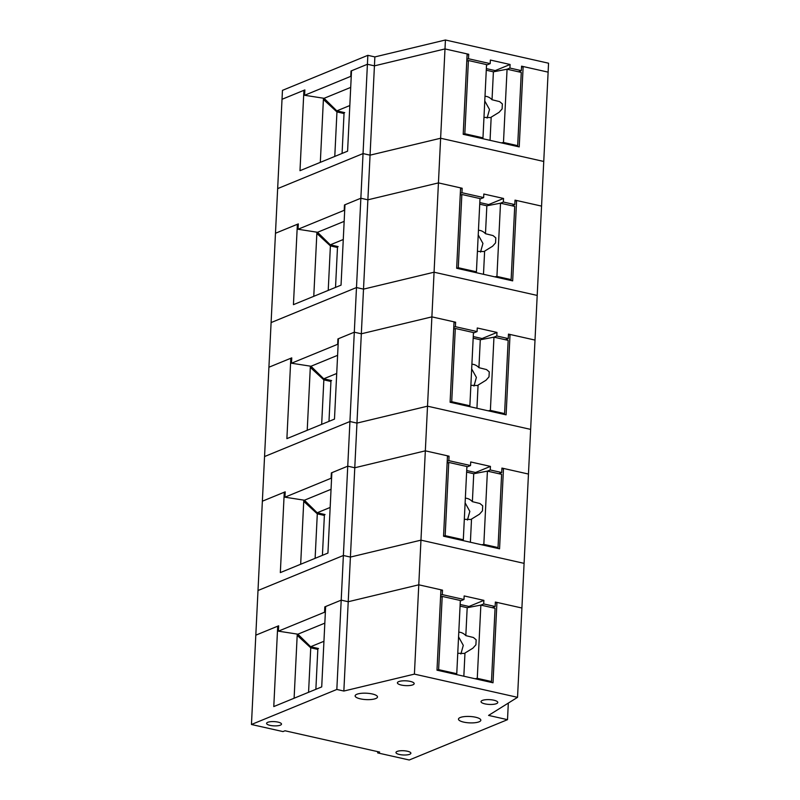 <?xml version="1.0" encoding="UTF-8"?>
<svg xmlns="http://www.w3.org/2000/svg" width="800" height="800" viewBox="0 0 800 800"><rect width="100%" height="100%" fill="white"/><g stroke="black" fill="none" stroke-linecap="round" stroke-linejoin="round"><path stroke-width="1.2" d="M323.46 98.22L320.32 162.35M325.1 99.86L323.4 99.47L336.95 111.93L334.78 156.42M343.24 112.31L344.03 113.52L336.95 111.93M342.08 153.43L344.03 113.52M518.51 71.8L521.35 70.63L521.57 66.17L548.12 72.14L543.75 161.46L440.62 138.24L370.07 155.16L363.04 153.58L277.66 188.61L282.02 99.29L303.92 90.31L299.99 170.69L347.59 151.17L351.52 70.78L367.41 64.27L351.02 70.99L350.76 76.35L304.6 95.28L324.09 98.31L336.83 110.87L349.82 105.54M303.92 90.31L304.83 90.44M511.96 205.77L514.8 204.6L515.02 200.14L541.56 206.11L537.2 295.43L434.07 272.21L363.51 289.13L356.49 287.55L271.1 322.58L277.66 188.61L363.04 153.58L370.06 155.16L374.43 65.85L367.41 64.27L367.85 55.33L282.46 90.36L282.02 99.29L304.86 89.93L304.6 95.28M374.43 65.85L374.87 56.92L445.43 40L548.55 63.21L548.12 72.14L523.15 66.52L519.22 146.9L463.2 134.3L467.13 53.92L444.99 48.93L374.43 65.85L444.99 48.93L468.71 54.27L467.08 54.94M523.15 66.52L521.52 67.19M505.41 339.74L508.25 338.57L508.47 334.11L535.01 340.08L530.64 429.39L427.52 406.18L356.96 423.1L349.94 421.52L264.55 456.55L271.1 322.58L356.49 287.55L363.51 289.13L370.06 155.16L440.62 138.24L445.43 40M367.88 199.82L438.44 182.9L367.88 199.82L360.86 198.23L367.41 64.27M316.91 232.19L313.77 296.32M318.55 233.83L316.85 233.44L330.4 245.9L328.22 290.39M336.68 246.28L337.48 247.49L330.4 245.9M335.53 287.39L337.48 247.49M298.04 229.25L298.31 223.9L275.47 233.26L297.37 224.28L293.44 304.66L341.04 285.14L344.97 204.75L360.86 198.23L344.47 204.96L344.21 210.32L298.04 229.25L317.54 232.28L330.28 244.84L343.27 239.51M297.37 224.28L298.28 224.41M498.85 473.71L501.7 472.54L501.92 468.08L528.46 474.05L524.09 563.36L420.96 540.15L350.41 557.07L343.38 555.49L258 590.52L264.55 456.55L349.94 421.52L356.96 423.1L363.51 289.13L434.07 272.21L440.62 138.24L543.75 161.46L541.56 206.11L516.6 200.49L512.67 280.87L456.65 268.27L460.58 187.89L438.44 182.9L462.16 188.24L460.53 188.91M516.6 200.49L514.97 201.16M361.33 333.79L431.88 316.87L361.33 333.79L354.3 332.2L360.86 198.23M310.36 366.16L307.22 430.29M311.99 367.8L310.29 367.41L323.85 379.87L321.67 424.36M330.13 380.25L330.93 381.46L323.85 379.87M328.98 421.36L330.93 381.46M291.49 363.22L291.75 357.87L268.92 367.23L290.82 358.25L286.89 438.63L334.48 419.1L338.42 338.72L354.3 332.2L337.92 338.93L337.66 344.29L291.49 363.22L310.99 366.25L323.73 378.8L336.72 373.48M290.82 358.25L291.73 358.38M354.77 467.76L356.96 423.1L427.52 406.18L434.07 272.21L537.2 295.43L535.01 340.08L510.04 334.46L506.11 414.84L450.1 402.24L454.03 321.85L431.88 316.87L455.61 322.21L453.98 322.88M510.04 334.46L508.42 335.13M324.83 623.14L297.88 634.19L278.39 631.16L278.65 625.8L255.81 635.17L258 590.52L343.38 555.49L350.41 557.07L354.78 467.76L347.75 466.17L354.3 332.2M303.8 500.13L300.67 564.26M305.44 501.77L303.74 501.38L317.3 513.84L315.12 558.33M323.58 514.22L324.38 515.43L317.3 513.84M322.42 555.33L324.38 515.43M284.94 497.19L285.2 491.83L262.37 501.2L284.27 492.22L280.33 572.6L327.93 553.07L331.86 472.69L347.75 466.17L331.37 472.9L331.1 478.25L284.94 497.19L304.44 500.22L317.17 512.77L330.16 507.45M284.27 492.22L285.18 492.35M347.75 466.17L336.83 689.46L251.45 724.49L255.81 635.17L277.71 626.19L273.78 706.57L321.71 686.91L325.64 606.53L341.2 600.14L348.22 601.73L350.41 557.07L420.96 540.15L427.52 406.18L530.64 429.39L528.46 474.05L503.49 468.43L499.56 548.81L443.55 536.21L447.48 455.82L425.33 450.84L354.78 467.76L425.33 450.84L449.05 456.18L447.43 456.85M503.49 468.43L501.87 469.1M501.31 142.87L503.48 142.46L517.68 145.66L516.26 146.24M482.3 138.6L482.97 137.84L486.55 64.61L468.41 60.52L464.82 133.76L482.97 137.84M463.4 134.34L464.82 133.76M484.77 100.96L489.5 109.48L487.09 118.12M517.68 145.66L521.27 72.42L507.07 69.22L503.48 142.46M490.05 140.34L491.18 117.15L499.1 112.31L502.12 108.92L502.36 103.91L499.61 101.62L492.03 99.74A11.2 9.16 67.7 0 0 486.61 96.48A11.2 9.16 67.7 0 0 485 96.28M486.28 70.22L493.4 71.82L507.07 69.22L509.91 68.06L510.09 64.49L490.36 60.05L490.19 63.62L468.49 58.74L468.71 54.27M493.4 71.82L492.03 99.74M483.97 117.4L490.34 117.56M466.78 61.19L468.41 60.52M494.76 276.84L496.93 276.43L511.13 279.63L509.71 280.21M475.75 272.57L476.42 271.81L480 198.58L461.85 194.49L458.27 267.73L476.42 271.81M456.85 268.31L458.27 267.73M478.22 234.93L482.94 243.45L480.53 252.09M511.13 279.63L514.71 206.39L500.51 203.19L496.93 276.43M483.49 274.31L484.63 251.12L492.54 246.28L495.56 242.89L495.81 237.88L493.06 235.59L485.48 233.71A11.2 9.16 67.7 0 0 480.06 230.45A11.2 9.16 67.7 0 0 478.45 230.25M479.73 204.19L486.85 205.79L500.51 203.19L503.36 202.03L503.54 198.46L483.81 194.02L483.64 197.59L461.94 192.71L462.16 188.24M486.85 205.79L485.48 233.71M477.42 251.37L483.78 251.53M460.23 195.16L461.85 194.49M488.21 410.81L490.38 410.4L504.58 413.6L503.16 414.18M469.2 406.54L469.87 405.78L473.45 332.55L455.3 328.46L451.72 401.7L469.87 405.78M450.3 402.28L451.72 401.7M471.67 368.9L476.39 377.42L473.98 386.06M504.58 413.6L508.16 340.36L493.96 337.16L490.38 410.4M476.94 408.28L478.08 385.09L485.99 380.25L489.01 376.86L489.26 371.85L486.51 369.56L478.93 367.68A11.2 9.16 67.7 0 0 473.5 364.42A11.2 9.16 67.7 0 0 471.9 364.22M473.17 338.16L480.29 339.76L493.96 337.16L496.81 336L496.98 332.43L477.26 327.99L477.08 331.56L455.39 326.68L455.61 322.21M480.29 339.76L478.93 367.68M470.87 385.34L477.23 385.5M453.67 329.13L455.3 328.46M481.65 544.78L483.83 544.37L498.03 547.57L496.61 548.15M462.65 540.51L463.31 539.75L466.9 466.52L448.75 462.43L445.17 535.67L463.31 539.75M443.75 536.25L445.17 535.67M465.12 502.87L469.84 511.39L467.43 520.03M498.03 547.57L501.61 474.33L487.41 471.13L483.83 544.37M470.39 542.25L471.52 519.06L479.44 514.22L482.46 510.83L482.7 505.82L479.95 503.53L472.38 501.65A11.2 9.16 67.7 0 0 466.95 498.39A11.2 9.16 67.7 0 0 465.35 498.19M466.62 472.13L473.74 473.73L487.41 471.13L490.26 469.97L490.43 466.39L470.71 461.96L470.53 465.53L448.84 460.65L449.05 456.18M473.74 473.73L472.38 501.65M464.31 519.31L470.68 519.47M447.12 463.1L448.75 462.43M475.1 678.75L477.27 678.34L491.48 681.54L490.05 682.12M456.09 674.47L456.76 673.72L460.34 600.49L442.2 596.4L438.62 669.64L456.76 673.72M437.19 670.22L438.62 669.64M458.57 636.84L463.29 645.36L460.88 654M491.48 681.54L495.06 608.3L480.86 605.1L477.27 678.34M463.84 676.22L464.97 653.03L472.89 648.19L475.91 644.8L476.15 639.79L473.4 637.5L465.82 635.62A11.2 9.16 67.7 0 0 460.4 632.36A11.2 9.16 67.7 0 0 458.79 632.15M460.07 606.1L467.19 607.7L480.86 605.1L483.7 603.94L483.88 600.36L464.15 595.93L463.98 599.5L442.28 594.61L442.5 590.15L440.87 590.82M467.19 607.7L465.82 635.62M457.76 653.28L464.13 653.44M440.57 597.07L442.2 596.4M350.71 87.4L324.09 98.31M374.87 56.92L367.85 55.33M521.35 70.63L509.91 68.06M486.36 68.61L495.2 70.6L495.15 71.49M466.87 59.4L468.49 58.74M486.53 65.12L490.19 63.62M495.2 70.6L510.09 64.49M344.72 112.64L336.83 110.87M407.4 751.23A7.46 2.13 -177.2 0 0 399.88 750.82A7.46 2.13 -177.2 0 0 395.97 752.48A7.46 2.13 -177.2 0 0 399.46 754.49A7.46 2.13 -177.2 0 0 407 754.89A7.46 2.13 -177.2 0 0 410.89 753.21A7.46 2.13 -177.2 0 0 407.4 751.23M475.61 717.23A11.2 3.2 -177.2 0 0 464.33 716.61A11.2 3.2 -177.2 0 0 458.47 719.11A11.2 3.2 -177.2 0 0 463.69 722.11A11.2 3.2 -177.2 0 0 475.01 722.72A11.2 3.2 -177.2 0 0 480.83 720.2A11.2 3.2 -177.2 0 0 475.61 717.23M372.27 693.97A11.2 3.2 -177.2 0 0 360.99 693.35A11.2 3.2 -177.2 0 0 355.13 695.85A11.2 3.2 -177.2 0 0 360.35 698.85A11.2 3.2 -177.2 0 0 371.67 699.46A11.2 3.2 -177.2 0 0 377.49 696.94A11.2 3.2 -177.2 0 0 372.27 693.97M493.87 700.21A8.4 2.4 -177.2 0 0 485.41 699.75A8.4 2.4 -177.2 0 0 481.02 701.62A8.4 2.4 -177.2 0 0 484.94 703.87A8.4 2.4 -177.2 0 0 493.42 704.33A8.4 2.4 -177.2 0 0 497.79 702.44A8.4 2.4 -177.2 0 0 493.87 700.21M410.26 681.39A8.4 2.4 -177.2 0 0 401.8 680.93A8.4 2.4 -177.2 0 0 397.4 682.8A8.4 2.4 -177.2 0 0 401.32 685.05A8.4 2.4 -177.2 0 0 409.81 685.51A8.4 2.4 -177.2 0 0 414.18 683.62A8.4 2.4 -177.2 0 0 410.26 681.39M278.01 722.11A7.46 2.13 -177.2 0 0 270.5 721.7A7.46 2.13 -177.2 0 0 266.59 723.36A7.46 2.13 -177.2 0 0 270.07 725.37A7.46 2.13 -177.2 0 0 277.62 725.77A7.46 2.13 -177.2 0 0 281.5 724.09A7.46 2.13 -177.2 0 0 278.01 722.11M251.45 724.49L283 731.59L284.99 730.77L379.66 752.08L377.68 752.9L409.24 760L507.51 719.67L508.32 703.09M277.71 626.19L278.62 626.32M336.83 689.46L343.85 691.04L348.22 601.73L418.78 584.81L442.5 590.15M507.51 719.67L488.57 715.41L517.54 697.33L521.91 608.02L496.94 602.4L493.01 682.78L436.99 670.18L440.92 589.79L418.78 584.81L348.22 601.73L341.2 600.14L324.81 606.87L324.55 612.22L278.39 631.16M496.94 602.4L495.31 603.07M517.54 697.33L414.41 674.12L343.85 691.04M377.68 752.9L377.74 751.65M414.41 674.12L420.96 540.15L524.09 563.36L521.91 608.02L495.36 602.05L495.14 606.51L483.7 603.94M297.25 634.1L294.11 698.23M298.89 635.74L297.19 635.35L310.74 647.8L308.57 692.3M317.02 648.19L317.82 649.4L310.74 647.8M315.87 689.3L317.82 649.4M344.16 221.37L317.54 232.28M514.8 204.6L503.36 202.03M479.8 202.58L488.65 204.57L488.6 205.46M460.31 193.37L461.94 192.71M479.98 199.09L483.64 197.59M488.65 204.57L503.54 198.46M338.17 246.61L330.28 244.83M337.6 355.33L310.99 366.25M508.25 338.57L496.81 336M473.25 336.55L482.09 338.54L482.05 339.43M453.76 327.34L455.39 326.68M473.42 333.06L477.08 331.56M482.09 338.54L496.98 332.43M331.62 380.58L323.73 378.8M331.05 489.3L304.44 500.22M501.7 472.54L490.26 469.97M466.7 470.52L475.54 472.5L475.5 473.4M447.21 461.31L448.84 460.65M466.87 467.03L470.53 465.53M475.54 472.5L490.43 466.39M325.06 514.55L317.17 512.77M325.62 607.05L324.81 606.87M297.88 634.19L310.62 646.74L323.94 641.28M325.35 612.41L324.55 612.22M492.3 607.68L495.14 606.51M460.15 604.48L468.99 606.47L468.95 607.37M440.66 595.28L442.28 594.61M460.32 601L463.98 599.5M468.99 606.47L483.88 600.36M318.51 648.52L310.62 646.74"/></g></svg>
